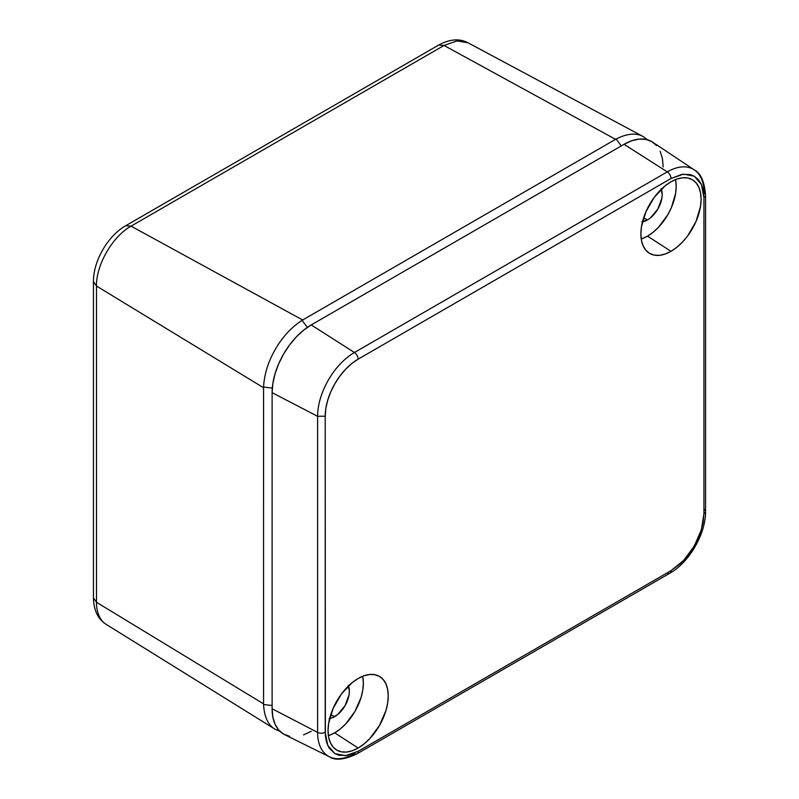 <?xml version="1.0" encoding="UTF-8"?>
<svg xmlns="http://www.w3.org/2000/svg" width="799" height="799" viewBox="0 0 799 799"><rect width="100%" height="100%" fill="white"/><g stroke="black" fill="none" stroke-linecap="round" stroke-linejoin="round"><path stroke-width="1.2" d="M468.024 42.786L456.958 40.939L444.034 45.463L438.701 45.034C449.807 39.041 459.575 38.292 468.024 42.786L643.555 136.779C636.443 132.624 627.305 133.363 616.139 139.016L621.252 145.927L616.139 139.016L615.57 139.336L616.139 139.016M444.034 45.463L131.066 226.147L125.743 225.718C107.835 235.795 93.233 261.093 93.453 281.647L93.453 597.862L96.489 602.266A48.899 28.235 120 0 0 106.177 624.379L275.305 729.377C268.204 725.362 264.289 717.083 263.56 704.538L263.55 703.859L96.489 602.266L96.489 286.042L93.453 281.647L96.489 286.042L96.489 602.266L263.55 703.859L263.56 387.046L272.309 388.074L263.56 387.046C264.289 374.162 268.204 361.607 275.305 349.383C282.337 337.098 291.265 327.41 302.082 320.329L302.641 320L302.082 320.329L307.335 327.39L302.082 320.329C291.275 327.4 282.347 337.088 275.305 349.383C268.194 361.617 264.279 374.172 263.56 387.046L263.55 387.725L96.489 286.042C96.07 264.948 112.589 236.324 131.066 226.147L125.743 225.718L438.701 45.034L444.034 45.463L131.066 226.147L302.661 319.99L615.57 139.336L444.034 45.463L615.57 139.336L444.034 45.463L615.57 139.336L302.661 319.99L131.066 226.147C112.589 236.324 96.07 264.948 96.489 286.042L263.55 387.725L263.56 704.528L272.109 705.507L263.56 704.538C264.279 717.073 268.194 725.352 275.305 729.377L279.86 731.255M647.42 139.765L643.555 136.779M106.197 624.399A48.899 28.235 -60 0 1 96.489 602.266M641.937 238.721L647.53 236.124L670.99 251.325A42.587 24.589 -60 0 1 648.798 252.874A42.587 24.589 -60 0 1 643.425 218.477A42.587 24.589 -60 0 1 670.99 181.792A42.587 24.589 -60 0 1 691.345 179.186A42.587 24.589 -60 0 1 699.055 212.963A42.587 24.589 -60 0 1 670.99 251.325L647.53 236.124A40.559 23.411 120 0 0 675.505 179.575M329.088 735.43L334.681 732.833L358.142 748.034A42.587 24.589 -60 0 1 335.95 749.582A42.587 24.589 -60 0 1 330.586 715.185A42.587 24.589 -60 0 1 358.142 678.501A42.587 24.589 -60 0 1 378.496 675.894A42.587 24.589 -60 0 1 386.207 709.672A42.587 24.589 -60 0 1 358.142 748.034L334.681 732.833A40.559 23.411 120 0 0 362.656 676.284M661.292 189.243A20.724 11.965 -60 0 1 647.53 219.935L643.604 217.897L647.53 219.935A20.724 11.965 -60 0 1 642.486 221.812M348.444 685.951A20.724 11.965 -60 0 1 334.681 716.643L330.766 714.606L334.681 716.643A20.724 11.965 -60 0 1 329.637 718.521M656.578 145.608L651.714 141.573L645.792 139.376L639.03 139.106L631.689 140.774L624.059 144.309L311.22 324.933L303.59 330.197L296.249 337.008L289.488 345.078L283.565 354.117L278.701 363.775L275.086 373.662L272.868 383.42L272.109 392.659L272.109 708.753L272.868 717.122L275.086 724.313L278.701 730.036L283.565 734.071L289.488 736.259M303.59 734.87L311.22 731.325M663.17 166.891L662.421 158.512L660.194 151.331M328.369 735.659A40.559 23.411 120 0 0 334.681 732.833L340.274 728.968L345.657 723.974L354.956 711.43L361.178 697.098L362.806 689.946L363.355 683.165L362.806 677.023M348.224 685.422L349.343 691.255L349.053 694.721L345.048 705.707L337.538 714.666L331.825 717.971L329.068 718.591M641.217 238.951A40.559 23.411 120 0 0 647.53 236.124L653.123 232.259L658.496 227.266L667.804 214.721L671.37 207.64L675.654 193.238L676.204 186.457L675.654 180.314M661.073 188.714L662.181 194.547L661.902 198.012L657.887 208.998L650.386 217.957L647.53 219.935L641.917 221.882M694.231 169.857A52.105 30.082 120 0 0 667.285 171.875A5.533 3.196 60 0 1 670.99 178.527L681.857 174.382L690.046 174.532L694.281 176.219L698.376 179.615L701.422 184.439L703.3 190.482L703.929 197.543A5.533 3.196 0 0 0 705.547 195.296C704.488 181.573 700.733 173.103 694.281 169.887L652.723 142.192A55.301 31.93 120 0 0 624.059 144.309L667.285 171.875L624.059 144.309L311.22 324.933L354.436 352.499L667.285 171.875A52.105 30.082 -60 0 1 694.281 169.887A52.105 30.082 -60 0 1 704.129 193.148A5.533 3.196 180 0 1 705.547 195.286A5.533 3.196 180 0 1 703.929 197.543L703.929 513.627L703.11 522.566L700.663 532.034L697.857 539.135L691.874 550.002L686.531 557.213L680.538 563.535L670.99 570.676L358.142 751.3L347.275 755.445L339.086 755.295L334.861 753.607L329.108 747.984L326.621 742.491L325.363 735.939L325.213 416.189A46.582 26.896 -60 0 1 358.142 359.151L670.99 178.527A5.533 3.196 -120 0 0 667.285 171.875L354.436 352.499L311.22 324.933A55.301 31.93 120 0 0 272.109 392.659L317.603 416.309A52.105 30.082 -60 0 1 354.436 352.499A5.533 3.196 60 0 1 358.142 359.151A5.533 3.196 -120 0 0 354.436 352.499A52.105 30.082 120 0 0 317.603 416.309L272.109 392.659L272.109 708.753L317.603 732.393L317.603 416.309L325.213 416.189L317.603 416.309L317.603 732.393L272.109 708.753A55.301 31.93 120 0 0 284.614 734.631L329.368 756.773A52.105 30.082 -60 0 1 317.603 732.393A5.533 3.196 0 0 0 325.213 732.284A5.533 3.196 180 0 1 317.603 732.393A52.105 30.082 120 0 0 329.318 756.743M354.436 753.667A52.105 30.082 -60 0 1 329.368 756.773C335.28 760.748 344.489 759.769 357.003 753.827A5.533 3.196 -120 0 0 358.142 751.3A5.533 3.196 60 0 1 357.003 753.827A5.533 3.196 60 0 1 354.436 753.667M357.003 753.827L669.842 573.213A5.533 3.196 -120 0 0 670.99 570.676A5.533 3.196 60 0 1 669.852 573.203A5.533 3.196 60 0 1 667.285 573.043M704.129 509.233A5.533 3.196 180 0 1 705.547 511.38A5.533 3.196 180 0 1 703.929 513.627A5.533 3.196 0 0 0 705.547 511.37C705.926 533.552 689.247 562.456 669.842 573.213M703.929 513.627L703.929 197.543L701.422 184.439L694.281 176.219L683.594 174.142L670.99 178.527L358.142 359.151L351.72 363.585L345.538 369.318L339.845 376.119L334.861 383.73L330.756 391.86L327.72 400.189L325.842 408.409L325.213 416.189L325.213 732.284L327.72 745.387L334.861 753.607L345.538 755.674L358.142 751.3L670.99 570.676L683.594 560.508L694.281 546.097L701.422 529.637L703.929 513.627M670.99 181.792L676.863 179.066L682.516 177.778L687.719 177.987L692.284 179.675L696.029 182.791L698.805 187.196L700.523 192.729L701.103 199.171L700.523 206.292L696.029 221.423L687.719 235.815L682.516 242.027L676.863 247.271L670.99 251.325L665.118 254.052L659.465 255.33L654.261 255.131L649.697 253.433L645.952 250.327L643.175 245.922L641.457 240.389L640.878 233.947L641.457 226.826L645.952 211.695L654.261 197.303L665.118 185.847L670.99 181.792M358.142 678.501L364.024 675.774L369.667 674.486L374.871 674.696L379.435 676.383L383.18 679.49L385.967 683.894L387.675 689.437L388.254 695.879L387.675 703L385.967 710.511L379.435 725.562L369.667 738.735L364.024 743.979L358.142 748.034L352.269 750.76L346.626 752.039L341.413 751.839L336.848 750.141L333.113 747.035L330.327 742.631L328.609 737.097L328.029 730.656L328.609 723.534L333.113 708.403L341.413 694.011L352.269 682.556L358.142 678.501M106.177 624.379C98.017 619.225 93.773 610.386 93.453 597.872M705.547 195.286L705.547 511.37"/></g></svg>
